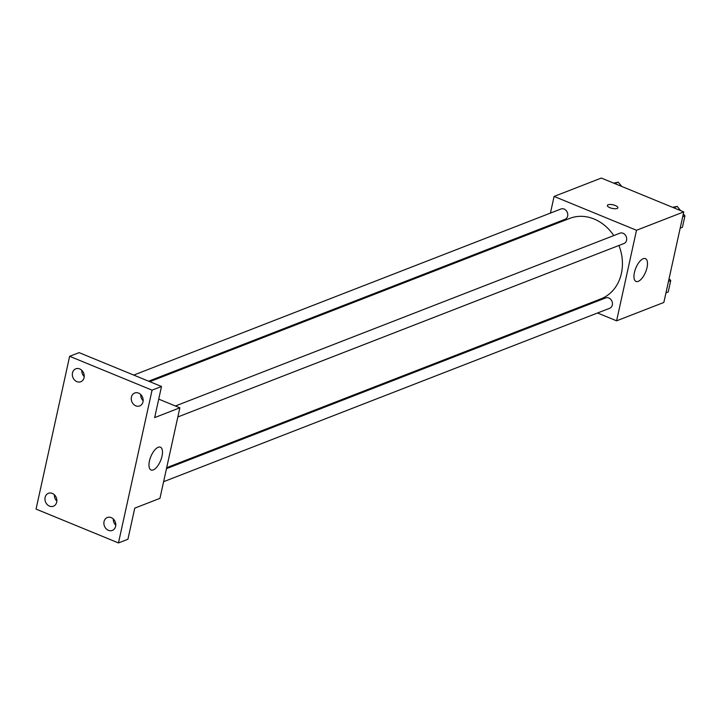 <?xml version="1.0" encoding="UTF-8"?>
<svg xmlns="http://www.w3.org/2000/svg" width="721" height="721" viewBox="0 0 721 721"><rect width="100%" height="100%" fill="white"/><g stroke="black" fill="none" stroke-linecap="round" stroke-linejoin="round"><path stroke-width="1.08" d="M550.429 213.083L554.098 196.427L601.332 178.06L683.751 211.911L663.843 302.45L616.599 320.818L597.547 312.986M547.356 227.097L547.572 226.106M613.787 235.569A43.152 36.086 -111.2 0 0 594.059 219.004A43.152 36.086 -111.2 0 0 569.716 218.4L149.779 381.661M166.695 467.677L600.981 298.836A43.152 36.086 -111.2 0 0 618.951 245.464M582.658 306.876L581.514 306.407M554.098 196.427L636.508 230.269L616.599 320.818M163.613 481.691L609.705 308.264A5.552 4.641 -111.2 0 0 612.444 303.208A5.552 4.641 -111.2 0 0 608.812 297.998A5.552 4.641 -111.2 0 0 605.685 297.917L166.47 468.668M148.643 381.193L565.012 219.319A5.552 4.641 -111.2 0 0 567.751 214.272A5.552 4.641 -111.2 0 0 564.119 209.054A5.552 4.641 -111.2 0 0 560.992 208.982L133.745 375.082M175.428 405.986L619.916 233.18A5.552 4.641 68.8 0 1 626.252 236.668A5.552 4.641 68.8 0 1 623.935 243.527L177.844 416.954M636.508 230.269L683.751 211.911M643.213 258.713A12.329 5.29 -67.7 0 1 645.412 258.632A12.329 5.29 -67.7 0 1 645.619 272.042A12.329 5.29 -67.7 0 1 636.039 281.433A12.329 5.29 -67.7 0 1 635.021 270.258A12.329 5.29 -67.7 0 1 643.213 258.713M609.867 207.684A5.389 1.839 -167.6 0 1 607.352 205.458A5.389 1.839 -167.6 0 1 613.021 204.818A5.389 1.839 -167.6 0 1 617.888 207.774A5.389 1.839 -167.6 0 1 609.867 207.684M607.352 205.458A5.389 1.839 -167.6 0 1 613.021 204.818A5.389 1.839 -167.6 0 1 617.888 207.774M158.719 399.128L179.853 407.807L159.945 498.346L134.755 508.143L127.914 539.272L118.46 542.94L36.05 509.089L69.64 356.3L79.094 352.632L161.504 386.483L154.664 417.603L179.853 407.807M69.64 356.3L152.059 390.151L161.504 386.483M152.059 390.151L118.46 542.94M158.214 447.272A12.329 5.29 -67.7 0 1 160.413 447.182A12.329 5.29 -67.7 0 1 160.621 460.602A12.329 5.29 -67.7 0 1 151.049 469.993A12.329 5.29 -67.7 0 1 150.031 458.808A12.329 5.29 -67.7 0 1 158.214 447.272M54.408 494.804A6.931 5.795 -111.2 0 0 56.842 501.059M113.332 519.003A6.931 5.795 -111.2 0 0 115.775 525.267M81.779 370.306A6.931 5.795 -111.2 0 0 84.213 376.569M140.712 394.513A6.931 5.795 -111.2 0 0 143.146 400.768M104.04 521.589A6.931 5.795 68.8 0 1 107.321 517.516A6.931 5.795 68.8 0 1 113.603 519.273A6.931 5.795 68.8 0 1 115.621 526.348A6.931 5.795 68.8 0 1 112.341 530.431A6.931 5.795 68.8 0 1 106.059 528.664A6.931 5.795 68.8 0 1 104.04 521.589M131.411 397.1A6.931 5.795 68.8 0 1 134.692 393.017A6.931 5.795 68.8 0 1 140.974 394.784A6.931 5.795 68.8 0 1 142.992 401.858A6.931 5.795 68.8 0 1 139.712 405.932A6.931 5.795 68.8 0 1 133.43 404.175A6.931 5.795 68.8 0 1 131.411 397.1M72.488 372.901A6.931 5.795 68.8 0 1 75.768 368.819A6.931 5.795 68.8 0 1 82.05 370.576A6.931 5.795 68.8 0 1 84.069 377.651A6.931 5.795 68.8 0 1 80.788 381.733A6.931 5.795 68.8 0 1 74.497 379.967A6.931 5.795 68.8 0 1 72.488 372.901M45.117 497.391A6.931 5.795 68.8 0 1 48.397 493.308A6.931 5.795 68.8 0 1 54.679 495.075A6.931 5.795 68.8 0 1 56.698 502.149A6.931 5.795 68.8 0 1 53.417 506.223A6.931 5.795 68.8 0 1 47.126 504.466A6.931 5.795 68.8 0 1 45.117 497.391M672.567 207.315L677.19 206.404L680.687 210.649M683.319 213.849L684.95 215.831L682.436 227.259L680.182 228.142M673.684 207.774L677.19 206.404M682.697 216.706L684.95 215.831M669.088 278.585L670.719 280.568L668.205 291.996L665.943 292.879M668.457 281.442L670.719 280.568M613.643 183.116L618.267 182.206L621.763 186.451M614.761 183.576L618.267 182.206"/></g></svg>
